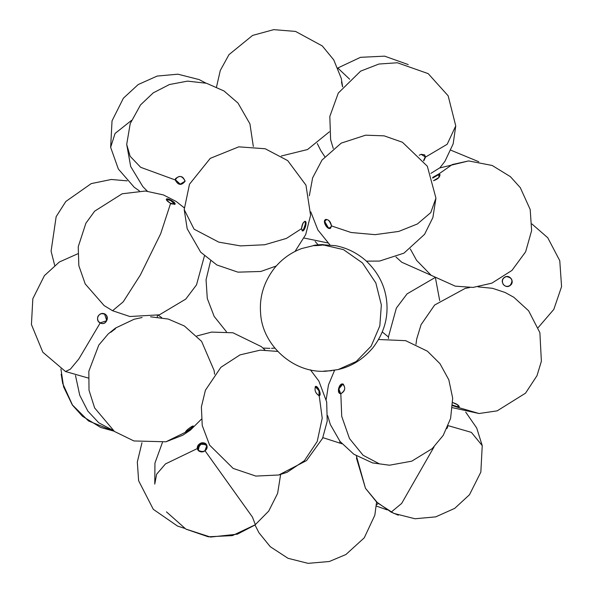 <?xml version="1.0" encoding="UTF-8"?>
<svg xmlns="http://www.w3.org/2000/svg" width="593" height="593" viewBox="0 0 593 593"><rect width="100%" height="100%" fill="white"/><g stroke="black" fill="none" stroke-linecap="round" stroke-linejoin="round"><path stroke-width="0.89" d="M438.701 174.06L439.962 174.609C439.91 177.225 437.753 179.256 433.505 180.702L438.99 177.403L438.701 174.06L432.682 177.403L438.701 174.06L452.274 164.543L468.611 160.925L439.472 168.027L430.911 173.371M438.931 174.461L432.697 178.1L438.931 174.461L440.05 174.824L438.931 174.461M186.076 432.26C190.976 429.577 193.259 427.509 192.94 426.048C188.04 428.732 185.75 430.8 186.076 432.26C189.93 430.355 192.384 428.302 193.437 426.093C192.999 425.003 184.705 431.281 185.557 432.193L165.951 441.792L182.8 435.203L190.383 430.14L201.331 419.251M115.472 328.685L110.735 332.354M185.802 431.852L191.213 428.302L193.14 426.011C191.428 428.442 188.982 430.385 185.802 431.852L185.802 431.852M342.561 86.867L341.501 82.034M301.511 228.676C303.023 232.211 304.528 230.499 306.04 223.539C304.528 220.003 303.023 221.715 301.511 228.676L302.311 230.87C304.468 232.093 307.663 221.552 305.128 221.308C303.201 221.938 302 224.399 301.511 228.676L286.412 238.416L264.708 244.753L240.469 245.895L218.78 242.137L194.059 229.15L184.201 209.559L187.188 228.765L200.679 252.173L216.875 264.975L237.912 272.15L260.809 271.475L276.227 266.012M302.111 230.751L303.334 230.017L305.58 223.435L304.891 221.3C306.01 225.095 305.084 228.246 302.111 230.751M274.774 348.106L271.564 348.313L274.774 348.106M425.537 157.071L423.795 160.814L425.537 157.071L421.089 154.306L419.214 155.24L421.089 154.306L424.618 154.862L425.537 157.071L447.181 144.269L455.758 125.901L453.156 143.877L444.95 161.289L439.917 167.797M425.277 156.826L423.572 160.518L425.277 156.826L424.484 154.751L425.277 156.826M323.052 244.902L315.891 245.065C308.671 245.962 319.531 245.717 323.052 244.902L323.489 244.731C323.696 244.257 313.074 245.176 313.549 245.546L323.052 244.902L343.458 249.616L362.501 262.966L375.829 282.935L381.343 304.906L379.824 325.891L371.181 346.119L356.237 361.5L338.129 369.572C348.336 367.163 360.544 362.123 372.819 347.891C383.449 334.111 388.118 319.078 386.829 302.801C385.487 286.545 378.475 272.469 365.777 260.572C356.882 252.803 346.786 247.844 335.475 245.687L321.095 244.635M315.891 245.065L301.652 248.549C290.866 252.581 281.742 259.171 274.277 268.325C263.774 282.179 259.223 297.226 260.623 313.46C262.269 344.807 293.201 373.738 326.32 371.181L338.129 369.572M333.436 370.447L333.866 370.269M323.934 371.092L331.569 370.744M321.843 245.109L315.231 245.658L321.843 245.109M510.18 285.47C505.221 289.54 499.017 281.141 504.302 277.509C509.268 273.432 515.465 281.831 510.18 285.47C507.489 287.042 505.147 286.664 503.16 284.321C501.545 280.519 502.627 277.947 506.4 276.59C512.248 277.583 513.508 280.548 510.18 285.47M506.37 276.59C512.152 277.606 513.397 280.548 510.091 285.411C507.438 286.968 505.125 286.597 503.138 284.292M510.091 285.411C505.169 289.451 499.017 281.119 504.265 277.509C509.187 273.469 515.339 281.801 510.091 285.411M197.439 448.501C196.276 442.934 206.386 440.488 207.024 446.181C208.187 451.74 198.077 454.194 197.439 448.501C199.226 442.452 202.354 441.437 206.838 445.454C206.431 451.258 203.562 452.867 198.232 450.295L197.439 448.501L165.454 463.934L156.619 474.23L154.766 484.11L154.951 463.029L162.423 442.511M197.595 448.701C199.292 442.756 202.383 441.718 206.875 445.573L206.29 444.58L199.604 444.194L198.307 450.391L197.595 448.701L201.657 443.223L206.875 445.573C204.919 439.784 194.326 445.38 198.307 450.391M340.827 393.745C337.291 390.49 337.825 387.236 342.42 383.99C345.956 387.236 345.43 390.49 340.827 393.745L340.501 393.722C336.142 393.181 339.396 382.292 343.117 384.116C345.845 388.015 345.082 391.224 340.827 393.745L341.724 416.36L349.47 438.531L363.116 455.291L379.357 463.852L389.475 465.216L372.589 462.925L353.851 454.245L340.085 441.518L330.323 424.499L327.662 415.671M343.295 384.197L342.791 384.131L338.877 388.971L340.701 393.745C336.572 392.796 339.937 382.492 343.48 384.257M319.212 395.724C320.628 392.017 319.434 388.919 315.632 386.436C314.216 390.142 315.409 393.241 319.212 395.724L319.279 395.701C322.036 395.071 317.685 384.953 315.424 386.51C314.334 390.49 315.595 393.559 319.212 395.724L322.221 418.147L317.211 441.481L304.409 460.665L287.145 472.287L278.799 474.993L306.529 460.591L322.548 438.368L327.217 421.186L326.676 401.943L318.871 381.062L310.391 369.817M319.056 395.746L319.012 390.787L315.239 386.643C318.752 388.697 320.02 391.736 319.056 395.746M331.509 225.926C329.159 229.825 326.802 228.468 324.453 221.856C326.802 217.965 329.159 219.321 331.509 225.926L330.612 228.127C327.558 230.67 321.903 220.878 325.631 219.499C328.692 219.395 330.649 221.537 331.509 225.926L351.086 232.5L375.117 234.658L398.778 231.418L417.398 223.976L430.777 212.59L435.944 198.121L432.89 217.557L424.581 234.317L403.959 253.144L379.542 261.068L366.407 261.142M325.824 219.425L324.838 221.671L328.329 227.727L330.768 227.994C327.647 230.077 322.399 220.633 326.002 219.336M447.789 426.582L446.87 428.635L447.789 426.582M447.507 427.234L446.907 428.561L447.507 427.234M100.195 322.955C105.754 326.068 110.483 316.669 104.679 314.053C99.12 310.94 94.391 320.339 100.195 322.955C107.993 326.817 110.083 312.051 101.596 313.608C97.741 314.987 96.659 317.566 98.349 321.332L100.195 322.955L78.862 358.928L70.367 369.18L65.497 371.514L88.246 378.037M100.15 322.896L106.74 320.68L104.59 314.06L101.566 313.608C109.957 312.074 107.882 326.721 100.15 322.896L98.334 321.31L100.15 322.896M457.996 407.391L452.681 405.679L457.996 407.391L457.803 404.908L452.793 402.617C456.788 403.863 458.93 405.293 459.219 406.902L457.996 407.391L479.033 413.514L452.533 407.702M458.167 406.946L452.711 405.138L458.167 406.946L459.249 406.65L458.167 406.946M175.231 179.953C178.515 185.505 181.792 185.809 185.075 180.858C181.792 175.306 178.515 175.009 175.231 179.953C178.137 185.35 181.414 185.794 185.046 181.302C183.178 175.958 179.99 175.083 175.491 178.678L175.231 179.953L140.667 167.308L130.141 156.293L126.702 144.41L130.69 166.522L142.869 186.669L147.331 191.176M185.09 181.013C181.48 185.468 178.234 185.023 175.343 179.679L175.55 178.545L175.343 179.679L180.235 184.164L185.068 181.154M170.628 203.295C176.351 205.067 176.388 203.97 170.754 200.011C165.032 198.232 164.987 199.33 170.628 203.295L175.017 204.125C176.388 202.739 166.996 197.299 166.329 199.241C166.255 200.301 167.693 201.657 170.628 203.295L160.681 233.731L140.341 275.041L123.218 301.822L112.581 310.725L129.867 316.514L159.413 314.824L185.772 299.094L196.513 284.877L204.422 255.946M170.399 203.696L174.824 204.274L170.517 200.434L166.285 199.485C169.991 199.678 172.837 201.286 174.824 204.288M205 450.724C210.278 447.055 204.437 439.91 199.463 443.957C194.185 447.626 200.026 454.764 205 450.724L206.838 445.454C204.963 439.383 193.97 445.254 198.232 450.295C200.145 452.177 202.398 452.318 205 450.724L252.44 517.089L255.368 524.716L232.36 535.62L208.269 536.791L186.061 529.193M131.401 120.468L115.057 133.477L110.646 147.338L118.355 169.042L134.27 187.306L139.385 190.894M349.648 79.217L337.966 68.173M398.288 515.198L391.165 512.137L401.639 503.45L434.076 446.84M448.167 425.655L471.368 432.371L482.235 445.61L476.69 427.99L465.713 412.098M75.496 375.532L79.729 395.235L87.868 411.142L98.809 422.824L112.878 430.288M376.459 504.776L378.29 503.516M410.326 249.001L416.568 260.32L431.141 275.293L455.231 286.145L473.058 287.42L491.856 283.157L511.959 270.415L525.628 251.817L531.625 230.588L530.194 209.499L520.283 187.633L510.38 176.647L492.183 165.469L468.611 160.925M205.838 83.087L199.115 79.573L177.878 74.192L157.182 76.067L138.184 84.562L123.388 98.201L112.033 120.861L110.646 147.338M214.584 374.213L214.125 370.529L201.598 341.36L184.386 325.994L168.234 319.049L150.57 316.81M142.09 317.514L134.174 319.234L115.472 328.077L108.171 333.985L98.794 345.082L88.831 371.255L89.017 390.231L94.643 407.94L114.442 431.452L133.899 440.955L165.951 441.792M281.319 156.003L307.53 149.532L329.382 131.824M342.635 86.786L341.271 78.372L333.74 59.878L322.296 45.95L295.536 31.422L273.721 29.65L252.596 35.417L228.972 54.652L220.299 70.448L216.527 86.897M295.01 251.462L305.684 234.628L310.591 215.289L305.958 185.149L287.731 160.629L265.219 148.754L238.771 146.842L210.27 158.353L189.493 184.215L184.201 209.559M158.138 315.194L161.719 317.633L158.138 315.194M61.183 374.242L62.68 383.441L72.598 405.308L82.501 416.293L100.699 427.471L114.086 431.2L88.49 420.948L72.205 404.745L63.577 386.792L60.938 368.972M318.1 244.835L315.179 241.529L318.1 244.835M262.951 348.054L269.919 348.358M226.474 331.806L214.162 316.41L207.276 298.435L206.06 279.8L210.582 260.994L206.06 279.777L207.276 298.412L214.155 316.395L226.474 331.806M333.273 148.502L330.62 139.659L329.819 116.45L338.284 93.064L360.626 71.145L378.905 64.037L397.34 62.762L428.198 73.636L448.145 95.792L455.758 125.901M323.489 245.228L323.489 244.731M439.687 300.562L435.514 278.236M531.936 223.976L547.747 237.734L559.77 260.69L561.571 286.656L553.818 309.39L538.185 327.588M280.622 474.533L277.613 493.413L268.725 511.07L254.968 525.02L237.408 534.16L210.5 537.073L185.839 529.067L166.455 511.863M317.292 143.58L320.828 150.652L324.779 156.634M408.236 64.578L384.612 56.15L360.514 57.321L337.877 67.958M326.194 399.563L328.463 384.931L334.593 370.291M378.586 339.507L405.656 340.664L427.427 351.197L439.939 363.635L448.819 379.802L452.689 398.2L450.598 418.436L443.216 435.388L432.193 448.642L411.764 461.161L389.475 465.216M382.292 331.954L388.459 336.994M277.694 351.419L260.283 350.137L240.017 354.881L220.863 367.326L205.423 390.216L201.383 406.917L202.243 425.515L209.625 445.135L233.16 468.418L255.842 476.075L278.799 474.993M318.849 395.842L319.279 395.701M329.923 244.887L317.87 229.951L310.806 211.894M309.338 195.786L312.615 177.878L322.021 160.043L341.22 143.128L365.622 135.182L384.131 135.849L402.462 142.268L427.323 166.218L435.944 198.121M391.165 512.137L376.57 501.975L365.488 488.335L356.423 457.974M127.161 180.85L111.276 179.486L91.24 183.608L65.838 201.464L56.157 216.653L51.087 251.187L54.689 265.36M157.33 317.07L157.36 315.402M77.794 253.774L59.367 261.987L44.423 275.626L32.83 298.731L31.429 324.512L42.807 352.205L65.497 371.514M356.378 455.876L365.473 488.306L377.637 502.938L393.759 513.375L414.996 518.756L435.699 516.874L454.698 508.386L469.486 494.74L480.849 472.087L482.235 445.61M415.975 344.377L416.679 339.1L421.067 324.682L434.632 305.032L465.223 288.383L469.589 287.568M478.069 286.864L492.561 288.324L505.066 292.46L513.827 297.271L528.622 310.799L539.882 332.673L541.379 361.27L536.991 375.688L525.531 393.166L497.179 410.853L479.033 413.514M183.815 207.431L184.238 207.468M253.322 146.501L249.935 123.87L238.008 103.078L223.984 90.959L206.438 83.25L187.514 81.13L169.42 84.532L153.246 92.864L140.526 104.909L130.223 123.589L126.702 144.41M184.223 207.809L176.158 201.45L163.401 194.919L145.396 191.013L122.165 193.778L94.672 211.152L85.881 223.235L78.232 246.77L78.839 265.686L85.222 283.958L104.131 305.595L112.581 310.725M174.75 204.518L175.017 204.125M141.972 442.734L137.324 461.984L138.614 480.723L153.298 509.32L177.5 526.065L184.631 528.363M322.859 437.641L341.991 443.794M376.592 501.989L374.82 515.235L364.28 537.799L345.912 554.522L329.323 561.504L308.071 563.35L287.983 558.287L270.267 546.709L258.919 532.707L255.005 524.99M431.163 275.315L401.772 262.247L395.968 256.984M450.902 150.214L478.796 161.748M327.885 242.937L304.083 238.045M264.997 350.003L261.313 346.608L232.923 332.777L211.582 332.095L196.906 335.957M434.736 277.754L407.102 293.846L396.361 308.071L388.467 336.772L388.437 338.573M339.789 442.726L339.937 441.333M387.036 509.854L376.355 506.051"/></g></svg>
